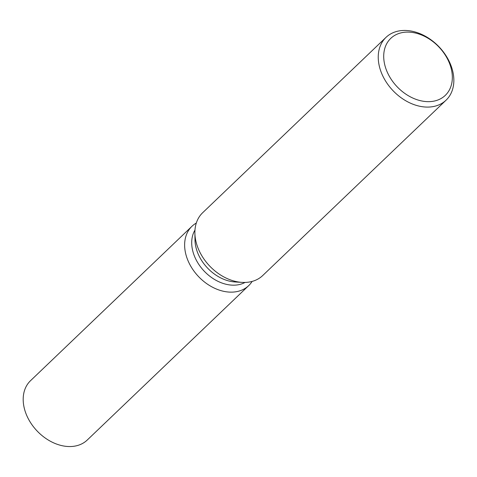 <?xml version="1.0" encoding="UTF-8"?>
<svg xmlns="http://www.w3.org/2000/svg" width="477" height="477" viewBox="0 0 477 477"><rect width="100%" height="100%" fill="white"/><g stroke="black" fill="none" stroke-linecap="round" stroke-linejoin="round"><path stroke-width="0.72" d="M245.047 282.438A36.938 27.016 -133.7 0 1 192.839 251.272A36.938 27.016 -133.7 0 1 194.974 230.087M252.13 281.418A41.046 30.015 -133.7 0 1 216.665 289.134A41.046 30.015 -133.7 0 1 185.893 254.474A41.046 30.015 -133.7 0 1 196.309 223.051A41.046 30.015 -133.7 0 0 191.969 226.283A41.046 30.015 -133.7 0 0 185.893 254.474A41.046 30.015 -133.7 0 0 213.493 287.703A41.046 30.015 -133.7 0 0 248.708 285.61A41.046 30.015 -133.7 0 0 252.13 281.418M446.078 100.17L262.726 275.527A43.449 31.78 -133.7 0 1 242.06 282.384L235.101 281.973A36.938 27.016 -133.7 0 1 196.136 248.123A36.938 27.016 -133.7 0 1 194.998 240.044L194.89 233.068A43.449 31.78 -133.7 0 1 202.665 212.73L386.012 37.367A43.449 31.78 -133.7 0 1 423.296 35.149A43.449 31.78 -133.7 0 1 452.512 70.328A43.449 31.78 -133.7 0 1 446.078 100.17A43.449 31.78 -133.7 0 1 408.795 102.388A43.449 31.78 -133.7 0 1 379.579 67.215A43.449 31.78 -133.7 0 1 386.012 37.367M242.06 282.384A43.449 31.78 -133.7 0 1 196.226 242.572A43.449 31.78 -133.7 0 1 194.89 233.068M451.123 68.289A39.442 28.847 -133.7 0 1 427.076 101.631A39.442 28.847 -133.7 0 1 384.921 65.468A39.442 28.847 -133.7 0 1 408.968 32.126A39.442 28.847 -133.7 0 1 451.123 68.289M248.708 285.61L87.267 440.015A41.046 30.015 -133.7 0 1 52.053 442.107A41.046 30.015 -133.7 0 1 24.452 408.878A41.046 30.015 -133.7 0 1 30.534 380.688L191.969 226.283"/></g></svg>
